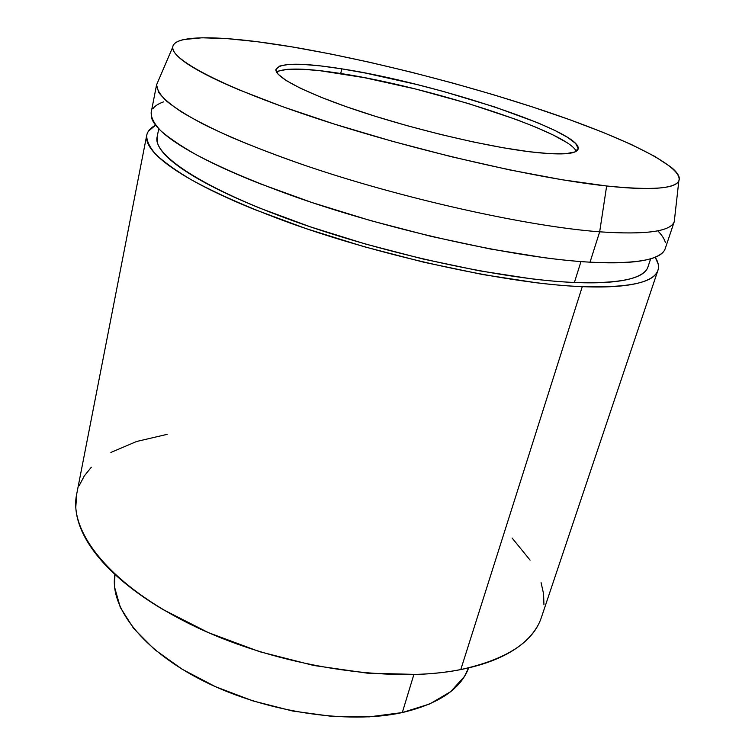 <?xml version="1.0" encoding="UTF-8"?>
<svg xmlns="http://www.w3.org/2000/svg" width="755" height="755" viewBox="0 0 755 755"><rect width="100%" height="100%" fill="white"/><g stroke="black" fill="none" stroke-linecap="round" stroke-linejoin="round"><path stroke-width="1.13" d="M576.244 151.264C567.062 131.153 427.736 86.58 340.703 73.509L341.817 68.856C433.71 82.795 583.332 131.719 578.113 149.094C576.329 154.473 560.021 155.351 529.17 151.717L550.272 153.709L565.674 153.737L574.999 151.906L578.236 148.405L575.612 143.469L567.6 137.372L554.793 130.398L537.871 122.82L494.572 106.899L443.591 91.515L417.034 84.56L365.42 73.046L341.817 68.856L320.705 65.921L302.83 64.392L288.957 64.383L279.803 65.996L276.009 69.262L278.076 74.169L286.315 80.615L300.716 88.401L320.979 97.235L346.366 106.738L375.811 116.459L407.87 125.887L440.92 134.532L473.215 141.94L503.113 147.754L529.17 151.717C485.474 146.281 415.344 129.69 360.692 111.617C305.926 93.516 273.989 76.727 276.009 69.271C279.935 62.674 301.877 62.533 341.817 68.856L340.703 73.509C306.2 68.12 284.824 67.639 276.557 72.084M151.198 112.335L151.812 118.686C153.208 122.508 156.474 126.802 161.627 131.578C166.798 136.353 173.924 141.534 183.003 147.112C192.11 152.699 203.095 158.569 215.968 164.722C228.878 170.885 243.431 177.17 259.644 183.569L312.117 202.595L370.497 220.592L431.19 236.39L490.316 248.99L544.261 257.7C561.069 259.909 576.329 261.4 590.033 262.183L599.668 231.823C645.912 234.928 670.77 231.521 674.262 221.621L678.849 180.832C675.602 188.759 651.546 190.477 606.652 185.985L599.668 231.823L590.033 262.183C636.833 264.288 661.918 259.692 665.287 248.404L674.394 221.253C671.412 231.426 646.506 234.947 599.668 231.823C527.415 226.472 401.49 198.471 303.793 165.005C262.91 150.83 228.444 136.721 202.68 123.848C187.108 115.543 175.037 107.946 166.477 101.057C159.9 94.649 156.615 89.109 156.644 84.456L151.16 112.561C151.028 117.714 154.18 123.735 160.607 130.624C169.007 137.976 180.879 146.008 196.234 154.718C221.668 168.167 255.728 182.71 296.186 197.14C392.874 231.172 517.873 258.361 590.033 262.183C603.707 262.966 615.57 263.061 625.631 262.485C635.653 261.9 643.788 260.72 650.017 258.937C656.227 257.144 660.578 254.86 663.079 252.066M172.735 47.121L156.578 84.843L158.654 92.365C163.023 98.207 170.819 104.851 182.049 112.297C195.29 120.158 211.891 128.567 231.842 137.523C253.605 146.696 277.991 155.992 305.001 165.411C402.547 198.716 527.717 226.491 599.668 231.823L606.652 185.985C536.824 178.576 415.297 150.726 319.931 119.46C224.329 88.165 170.772 59.692 172.744 47.112C174.188 33.758 225.953 35.749 292.194 46.914C369.61 60.023 465.193 84.371 544.383 110.891C622.743 137.25 683.888 166.242 678.849 180.832M157.134 136.919L157.767 143.884C159.163 147.829 162.344 152.208 167.308 157.04C172.3 161.872 179.143 167.063 187.816 172.621C196.517 178.189 206.993 184.003 219.243 190.052C231.521 196.111 245.347 202.255 260.73 208.484L310.456 226.877L365.722 244.101L423.196 259.05L479.293 270.79L530.623 278.699C546.658 280.652 561.248 281.917 574.395 282.483L580.972 261.579L574.395 282.483C619.874 283.861 644.411 278.652 647.988 266.845L650.678 258.739M76.736 493.912L75.783 507.322C76.208 515.052 78.322 523.149 82.125 531.614C85.947 540.089 91.534 548.762 98.877 557.615C106.247 566.476 115.326 575.301 126.123 584.096C136.948 592.901 149.292 601.414 163.174 609.634L208.465 632.662L259.616 651.688L313.627 665.457L367.204 673.149L417.156 674.451C432.945 673.809 447.488 672.177 460.786 669.562L582.275 286.655C595.931 287.202 607.794 287.07 617.873 286.239C627.915 285.409 636.087 283.974 642.363 281.926C648.63 279.888 653.047 277.34 655.623 274.291C658.181 271.253 659.03 267.817 658.171 264.005L655.17 257.172C658.266 261.994 659.181 266.373 657.926 270.318C654.245 282.502 629.028 287.948 582.275 286.655L460.786 669.562C506.511 659.474 533.408 642.024 541.467 617.231L657.85 270.554M413.863 674.564L402.311 712.56C438.655 703.934 460.776 689.032 468.666 667.864L464.41 676.508L450.659 691.665L429.784 703.943L402.311 712.56L413.863 674.564M114.92 574.404L114.581 587.192L120.29 607.388L133.626 628.462L154.464 649.442L182.172 669.241L215.581 686.748L253.057 700.951L292.6 711.012L332.04 716.382L369.233 716.854L402.311 712.56C347.819 724.583 265.298 712.05 203.699 681.133C141.959 650.225 109.296 606.727 114.92 574.404M167.138 434.351L136.598 441.486L110.891 452.453M91.327 467.232L84.249 475.999L79.2 485.644M146.678 135.513L76.633 494.412C68.526 532.096 110.815 586.154 194.639 626.348C278.236 666.571 390.58 683.907 460.786 669.562C474.055 666.939 485.824 663.466 496.092 659.134C506.322 654.812 514.919 649.81 521.884 644.128C528.83 638.447 534.125 632.284 537.768 625.64M543.94 604.793L543.581 593.826L541.071 582.652M530.085 560.125L512.079 538.004M582.275 286.655C510.191 284.04 385.947 257.502 290.062 223.027C249.943 208.389 216.194 193.497 191.043 179.605C175.868 170.564 164.146 162.193 155.879 154.464C149.575 147.197 146.527 140.798 146.734 135.258C147.584 131.21 150.547 127.85 155.615 125.179L148.48 131.115C146.376 134.173 145.979 137.74 147.291 141.817C148.612 145.904 151.812 150.453 156.88 155.473C161.966 160.494 168.997 165.911 177.963 171.715C186.957 177.519 197.829 183.597 210.57 189.93C223.348 196.272 237.768 202.708 253.84 209.239L305.869 228.538L363.806 246.621L424.093 262.296L482.889 274.575L536.607 282.795C553.358 284.814 568.581 286.098 582.275 286.655M158.748 128.765L157.087 137.146C152.755 154.671 202.463 188.269 294.365 221.272C386.031 254.256 504.869 279.765 574.395 282.483C587.513 283.04 598.942 282.955 608.672 282.2C618.383 281.445 626.301 280.114 632.435 278.199C638.551 276.283 642.901 273.876 645.487 270.998M163.571 101.878C158.493 103.662 154.926 105.955 152.85 108.748M665.372 242.525C664.409 238.957 661.927 235.098 657.926 230.964M292.194 46.914L330.058 53.869L370.007 62.363L411.107 72.14L452.462 82.984L493.213 94.668L532.473 106.946L569.317 119.564L602.745 132.238L631.652 144.649L654.821 156.417L670.969 167.081C675.064 170.422 677.669 173.442 678.773 176.16C679.868 178.878 679.283 181.2 677.009 183.116C674.715 185.032 670.6 186.457 664.655 187.382C658.7 188.316 650.867 188.674 641.174 188.467C631.444 188.259 619.94 187.429 606.652 185.985L562.088 179.747L509.427 169.856L451.537 156.757L391.968 141.194L334.474 124.131L282.587 106.672L239.156 89.883C226.302 84.484 215.279 79.407 206.096 74.66C196.932 69.922 189.675 65.6 184.324 61.702C179.001 57.805 175.519 54.379 173.886 51.425C172.263 48.471 172.348 46.008 174.122 44.026C175.906 42.053 179.18 40.553 183.937 39.524L202.029 37.788L226.981 38.609L257.455 41.733L292.194 46.914M278.68 70.989L287.844 69.281L301.726 69.196L319.591 70.64L364.287 77.642L415.863 89.081L468.44 103.558L516.231 119.498L536.503 127.463L553.387 135.117L566.156 142.166"/></g></svg>
